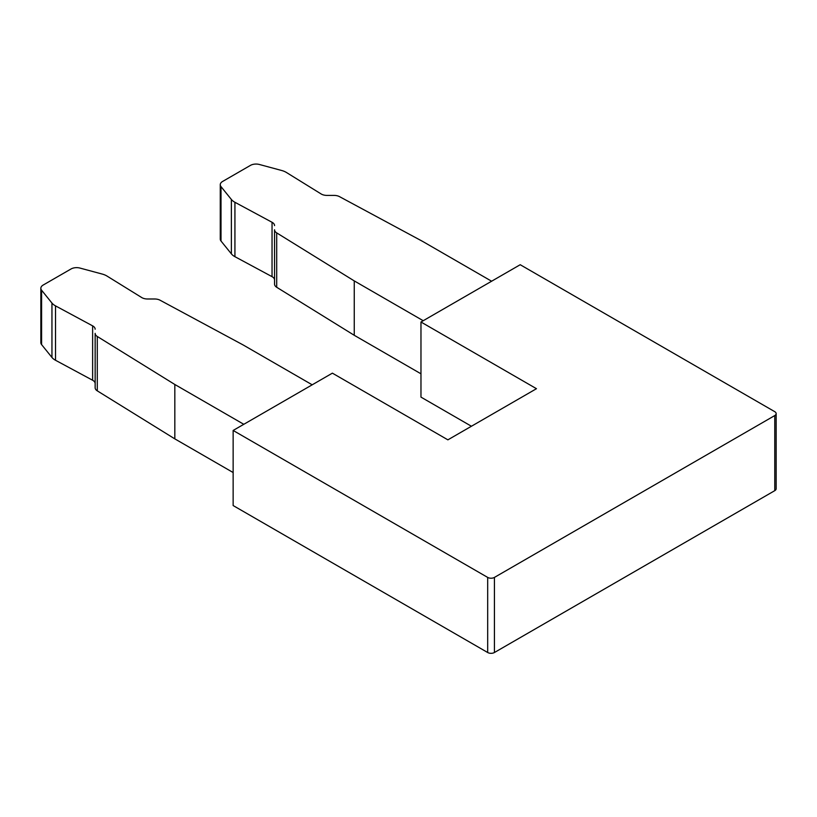 <?xml version="1.0" encoding="UTF-8"?>
<svg xmlns="http://www.w3.org/2000/svg" width="817" height="817" viewBox="0 0 817 817"><rect width="100%" height="100%" fill="white"/><g stroke="black" fill="none" stroke-linecap="round" stroke-linejoin="round"><path stroke-width="1.23" d="M776.15 413.616L776.15 488.719A4.759 2.747 0 0 1 774.761 490.66L494.418 652.517A4.759 2.747 0 0 1 487.688 652.517L233.141 505.549L233.141 430.457L487.688 577.415A4.759 2.747 0 0 0 494.418 577.415L774.761 415.567A4.759 2.747 0 0 0 776.15 413.616A4.759 2.747 0 0 0 774.761 411.676L520.204 264.718L420.969 322.01L420.969 397.113L471.429 426.249M420.969 322.01L536.473 388.698L447.879 439.842L332.386 373.155L233.141 430.457M491.609 281.222L422.655 241.413L339.484 196.631A7.925 4.575 0 0 0 334.082 195.406L326.902 195.406A7.925 4.575 180 0 1 321.112 193.946L286.491 172.52A15.86 9.161 0 0 0 281.599 170.467L259.377 164.483A7.925 4.575 0 0 0 250.421 165.402L222.592 181.466A7.925 4.575 0 0 0 220.263 184.703L220.263 239.085A7.925 4.575 0 0 0 221.009 241.025L231.374 253.852A15.86 9.161 0 0 0 234.928 256.681L272.041 276.657A7.925 4.575 180 0 1 274.563 280.006L274.563 229.761A7.925 4.575 0 0 0 276.697 232.886L354.251 280.905L423.206 320.713M274.563 229.761L274.563 284.153A7.925 4.575 0 0 0 276.697 287.267L354.251 335.287L420.969 373.808M312.196 384.807L243.231 344.999L160.071 300.217A7.925 4.575 0 0 0 154.658 298.991L147.489 298.991A7.925 4.575 180 0 1 141.688 297.531L107.078 276.105A15.86 9.161 0 0 0 102.186 274.052L79.964 268.068A7.925 4.575 0 0 0 71.008 268.987L43.168 285.051A7.925 4.575 0 0 0 40.85 288.289L40.85 342.67A7.925 4.575 0 0 0 41.596 344.611L51.951 357.438A15.86 9.161 0 0 0 55.515 360.266L92.627 380.242A7.925 4.575 180 0 1 95.15 383.592L95.15 333.346A7.925 4.575 0 0 0 97.284 336.471L174.828 384.49L243.793 424.299M95.15 333.346L95.15 387.738A7.925 4.575 0 0 0 97.284 390.853L174.828 438.872L233.141 472.532M220.263 184.703A7.925 4.575 0 0 0 221.009 186.633L231.374 199.471A15.86 9.161 0 0 0 234.928 202.289L272.041 222.275A7.925 4.575 180 0 1 274.563 225.625M40.85 288.289A7.925 4.575 0 0 0 41.596 290.219L51.951 303.056A15.86 9.161 0 0 0 55.515 305.875L92.627 325.86A7.925 4.575 180 0 1 95.15 329.21M354.251 335.287L354.251 280.905M174.828 438.872L174.828 384.49M774.761 490.66L774.761 415.567M494.418 652.517L494.418 577.415M487.688 652.517L487.688 577.415M276.697 287.267L276.697 232.886M272.041 276.657L272.041 222.275M234.928 256.681L234.928 202.289M231.374 253.852L231.374 199.471M221.009 241.025L221.009 186.633M97.284 390.853L97.284 336.471M92.627 380.242L92.627 325.86M55.515 360.266L55.515 305.875M51.951 357.438L51.951 303.056M41.596 344.611L41.596 290.219"/></g></svg>
